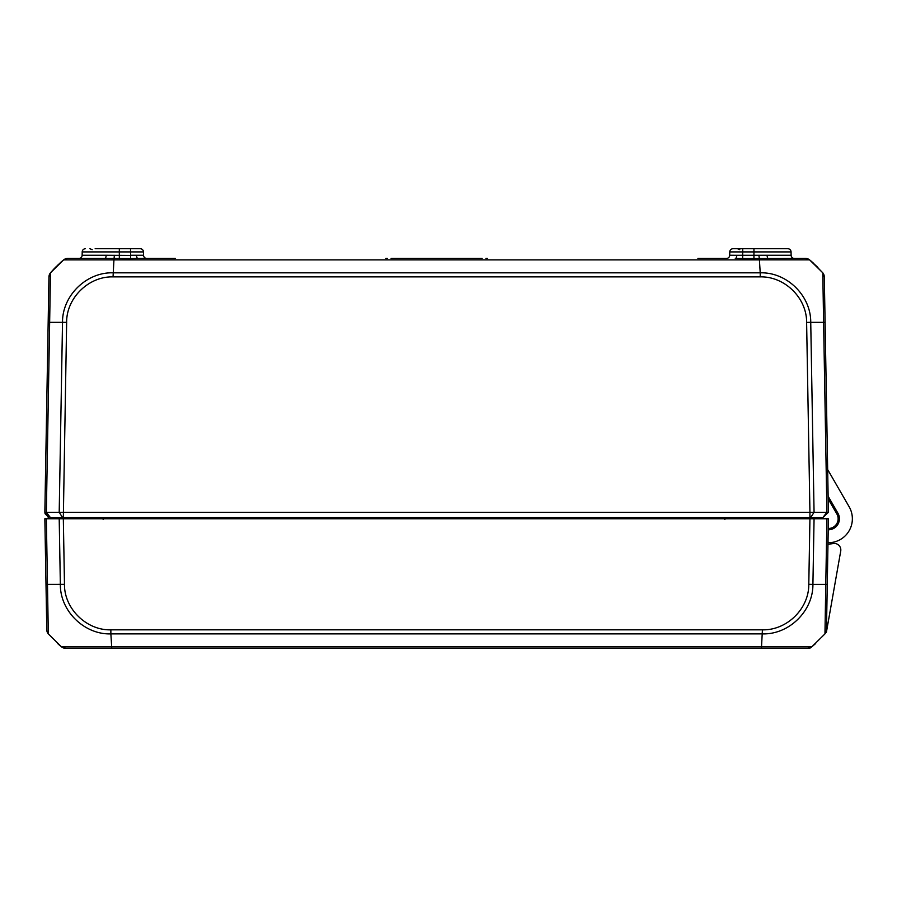 <?xml version="1.0" encoding="UTF-8"?>
<svg xmlns="http://www.w3.org/2000/svg" width="897" height="897" viewBox="0 0 897 897"><rect width="100%" height="100%" fill="white"/><g stroke="black" fill="none" stroke-linecap="round" stroke-linejoin="round"><path stroke-width="1.35" d="M822.93 517.468L828.413 512.288L809.935 512.288L809.935 517.468L822.93 517.468L826.922 512.288L823.603 322.337L810.742 322.337C810.978 295.674 786.871 272.015 760.219 272.823L759.322 258.504L805.551 258.437A6.481 6.481 90 0 1 809.587 259.861L809.52 259.805M810.753 517.468L814.061 512.288L810.742 322.337L806.616 322.382L809.935 512.288L44.85 512.288L50.03 517.468L809.935 517.468M94.645 258.437L67.724 258.437L94.645 258.437M130.536 248.727L130.536 251.911L143.486 251.911A3.24 3.24 0 0 0 140.257 248.727L119.323 248.727L119.323 251.911L130.536 251.911L130.603 255.421L143.554 255.253L136.49 255.275A3.24 1.469 -90 0 0 137.959 258.437L175.33 258.437M104.983 258.437L130.603 258.549L130.603 255.421L106.126 255.253A3.24 1.144 90 0 1 104.983 258.437L67.724 258.437A6.481 6.481 -90 0 1 67.724 258.437L67.443 258.448M697.922 258.437L726.469 258.437A3.24 3.24 0 0 0 729.71 255.253L736.773 255.275L729.71 255.253A3.24 3.24 0 0 1 726.469 258.437A3.24 3.24 0 0 0 729.71 255.253L729.766 251.911L791.064 251.911A3.24 3.24 0 0 0 787.824 248.727L778.114 248.727M391.103 258.437L409.11 258.437L391.103 258.437M409.11 258.437L424.27 258.437M387.336 258.437L385.845 258.437L387.336 258.437M482.149 258.437L421.467 258.437M485.916 258.437L487.407 258.437L485.916 258.437M171.607 517.468L171.719 518.758M701.544 518.758L701.656 517.468L701.544 518.758M62.521 322.337L49.649 322.337L50.479 272.823L48.954 276.881L50.479 272.823L63.642 259.883L55.322 267.474L63.642 259.883L113.941 259.883L113.044 276.881L760.219 276.881L760.23 272.823L113.044 272.823C86.437 271.982 62.207 295.763 62.521 322.337L59.202 512.288L62.498 517.468M58.697 264.189L50.479 272.823A6.481 6.481 1 0 0 48.954 276.881L48.169 322.382L49.649 322.337L46.341 512.288L50.333 517.468M63.642 259.883A6.481 6.481 0 0 1 67.724 258.437A6.481 6.481 0 0 0 63.642 259.883L67.006 258.482L64.853 259.11M806.728 258.549A6.481 6.481 0 0 0 806.156 258.471L808.242 259.031M812.559 262.373L822.784 272.823L824.298 276.915L822.784 272.823A6.481 6.481 0 0 1 824.298 276.881L827.662 469.546L849.156 506.783A23.961 23.961 0 0 1 831.216 542.55A6.481 6.481 0 0 1 827.998 542.113M817.941 267.474L809.621 259.883L822.784 272.823L823.614 322.337M48.169 322.382L44.85 512.288L48.169 322.382M60.368 262.664L62.028 261.218M828.413 512.288L824.298 276.881L822.784 275.054L824.298 276.915A6.481 6.481 179 0 0 823.928 274.841A6.481 6.481 179 0 1 824.298 276.881M828.211 530.049A6.481 6.481 0 0 1 829.703 529.69A11.011 11.011 0 0 0 837.944 513.252L828.133 496.254L828.178 498.934L836.823 513.903A9.71 9.71 0 0 1 828.245 528.479M119.323 248.727L95.149 248.727M787.824 248.727L733.006 248.727A3.24 3.24 0 0 0 729.766 251.911L729.766 251.9M791.064 251.911L791.12 255.253A3.24 3.24 0 0 0 794.361 258.437A3.24 3.24 0 0 1 791.12 255.253L736.773 255.275A3.24 1.469 90 0 1 735.305 258.437L742.66 258.549L742.716 248.727L733.006 248.727M767.126 255.253A3.24 1.144 -90 0 0 768.281 258.437M753.94 248.727L753.94 258.549L759.322 258.504L758.896 255.365M742.155 255.264L736.773 255.275M791.12 255.253A3.24 3.24 0 0 0 794.361 258.437A3.24 3.24 0 0 1 791.12 255.253M131.108 255.264L143.554 255.253A3.24 3.24 0 0 0 146.783 258.437A3.24 3.24 0 0 1 143.554 255.253L143.486 251.911A3.24 3.24 0 0 0 140.257 248.727M106.126 255.253L82.143 255.253A3.24 3.24 0 0 1 78.902 258.437A3.24 3.24 0 0 0 82.143 255.253L82.199 251.911A3.24 3.24 0 0 1 85.439 248.727A3.24 3.24 0 0 0 82.199 251.911L119.323 251.911L119.323 258.549M130.603 258.549L137.959 258.437M143.554 255.253A3.24 3.24 0 0 0 146.783 258.437A3.24 3.24 0 0 1 143.554 255.253L143.486 251.911M82.143 255.253A3.24 3.24 0 0 1 78.902 258.437M759.322 259.872L809.61 259.872L805.584 258.437M60.166 262.843L63.653 259.872A6.481 6.481 -90 0 1 67.679 258.437L67.69 258.437A6.481 6.481 -90 0 0 63.653 259.872L64.438 259.334M62.521 322.326L66.636 322.359C66.389 298.028 88.646 276.186 113.044 276.881M49.335 274.818A6.481 6.481 0 0 0 48.954 276.881A6.481 6.481 1 0 1 50.479 272.823A6.481 6.481 0 0 0 49.806 273.787M822.784 272.823A6.481 6.481 179 0 1 823.435 273.753A6.481 6.481 179 0 0 822.784 272.823M50.03 518.758L44.85 518.758L46.79 629.84A6.481 6.481 0 0 0 48.303 633.887A6.481 6.481 0 0 1 46.79 629.84L44.85 518.758L59.202 518.758L60.346 584.384C60.043 611.048 84.396 634.773 110.869 633.887L762.416 633.887C789.08 634.684 813.153 611.014 812.917 584.384L808.791 584.317C809.004 608.783 786.848 630.445 762.416 629.84L110.869 629.84C86.572 630.524 64.225 608.771 64.472 584.339L63.328 518.758L57.879 518.758A11.011 11.011 0 0 0 57.946 517.468M814.061 518.758L826.922 518.758L825.778 584.384L812.917 584.384L814.061 518.758L59.202 518.758M826.473 629.84L827.269 584.339L825.778 584.384L824.96 633.887A6.481 6.481 1 0 0 826.473 629.84L828.413 518.758L826.922 518.758M818.782 517.468A9.71 9.71 0 0 0 818.692 518.758L809.935 518.758L808.791 584.317M824.96 633.887L811.774 646.849L761.519 646.838L761.542 648.273L807.715 648.273A6.481 6.481 0 0 0 811.74 646.86M47.608 632.867L47.182 631.959M762.416 629.84L761.519 646.838L61.478 646.838A6.481 6.481 -90 0 0 65.548 648.273L160.283 648.273M65.548 648.273L61.489 646.849L48.303 633.887L47.485 584.384L45.994 584.351M815.676 643.497L811.774 646.849L807.715 648.273L705.76 648.273M110.869 633.876L111.766 648.273L761.542 648.273M779.19 517.468L779.19 518.758M788.912 518.758A39.502 39.502 0 0 1 788.934 517.468M718.318 648.273L808.847 648.273A3.24 3.24 0 0 0 810.854 647.578A97.134 97.134 0 0 0 811.583 646.995M825.902 632.744A3.24 3.24 0 0 0 826.574 631.264L840.724 551.061A6.481 6.481 0 0 0 833.134 543.571A25.251 25.251 0 0 1 827.965 544.008M803.151 518.758A25.251 25.251 0 0 1 803.185 517.468M790.223 517.468A38.212 38.212 0 0 0 790.201 518.758M79.171 517.468L79.171 518.758M92.122 518.758L92.122 517.468M44.962 512.4L44.951 513.039A1.301 1.301 0 0 0 45.321 513.97L47.866 516.56A1.301 1.301 0 0 1 46.947 518.758L46.173 518.758M44.872 520.081L46.79 629.84M63.014 647.757A6.481 6.481 0 0 0 64.932 648.251M146.514 517.468A1.94 1.94 0 0 1 148.353 518.758M768.18 517.468A1.94 1.94 0 0 1 770.018 518.758M198.495 518.758L198.383 517.468M674.88 517.468L674.768 518.758M66.647 322.359L63.328 517.468M742.66 258.549L753.94 258.549M759.322 259.883L113.941 259.883L114.368 255.365M823.614 322.326L825.094 322.359M760.219 276.87C784.651 276.265 806.818 297.916 806.616 322.382M64.472 584.339L47.485 584.384L46.341 518.758M110.858 633.887L110.869 629.84M92.178 249.658L89.913 248.727M739.745 249.658L737.48 248.727M810.922 260.96L813.624 263.326M48.954 276.881L50.479 272.823L54.728 268.08M59.74 645.392L57.991 643.867M61.489 646.849L57.453 643.384M103.133 519.408L105.072 517.468L103.133 519.408M724.798 519.408L726.738 517.468L724.798 519.408"/></g></svg>
